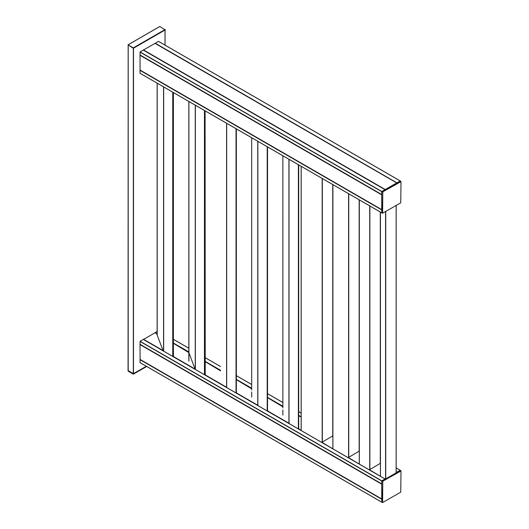 <?xml version="1.0" encoding="UTF-8"?>
<svg xmlns="http://www.w3.org/2000/svg" width="529" height="529" viewBox="0 0 529 529"><rect width="100%" height="100%" fill="white"/><g stroke="black" fill="none" stroke-linecap="round" stroke-linejoin="round"><path stroke-width="0.79" d="M381.726 194.573L140.535 55.32L381.726 194.573L381.806 191.498L385.059 189.647L143.339 50.09L140.086 51.941L140.033 55.029L381.726 194.573L140.033 55.029M158.502 41.401L155.109 43.371M155.222 43.199L396.889 182.816M396.942 182.756L400.222 181.044M381.878 212.803L381.753 209.828L140.106 70.139M140.006 73.247L381.726 212.803L140.033 73.3L140.033 70.271M155.07 332.715L143.465 339.479L163.17 350.859A37.361 21.57 0 0 0 163.144 350.839M381.726 483.903L140.535 344.65L381.726 483.903L381.806 480.828L385.059 478.976L143.339 339.42L140.086 341.271L140.033 344.359L381.726 483.903L140.033 344.359M157.139 331.432L155.109 332.701M396.181 471.65L396.889 472.146M396.942 472.086L400.222 470.374M381.878 502.14L381.753 499.158L140.106 359.475M140.006 362.583L381.726 502.133L140.033 362.63L140.033 359.601M140.086 70.093L140.006 55.28L381.726 194.837L381.753 209.656L140.033 70.099M140.006 55.28L381.726 194.612M140.086 359.422L140.006 344.61L381.726 484.167L381.753 498.986L140.033 359.429M140.006 344.61L381.726 483.942M396.763 182.889L385.238 189.514L143.518 49.957L155.07 43.385M385.046 189.627L143.518 49.957M143.465 339.479L163.17 350.859L156.604 333.607L154.99 332.668M162.945 350.787L143.855 339.717M173.393 355.548L173.915 357.062L195.221 369.361L188.906 352.757M173.532 356.447L173.505 356.837M173.684 356.989L194.989 369.295M173.71 356.943L195.221 369.361M173.393 343.295L188.84 352.585M205.093 373.851L205.616 375.365L226.921 387.664L226.584 386.62M205.219 374.73L205.093 110.865M205.384 375.292L226.69 387.592M205.411 375.24L226.921 387.664M205.093 361.598L220.514 370.816M236.357 392.082L236.787 393.358L258.092 405.657L257.755 404.619M236.311 392.293L236.377 393.14M236.556 393.292L257.868 405.591M236.582 393.239L258.092 405.657M236.357 379.65L251.685 388.815M267.529 410.081L267.958 411.357L289.264 423.656L288.927 422.618M267.482 410.292L267.529 146.91M267.734 411.291L289.039 423.59M267.753 411.238L289.264 423.656M267.529 397.643L282.856 406.814M301.166 429.733L300.617 430.209L299.09 429.33L298.7 428.166M300.617 430.209L301.008 430.447M300.981 430.421L298.878 429.211L300.981 430.421M298.753 428.735L298.607 428.265L298.746 428.741M332.867 435.836L321.751 442.409L332.318 448.513L321.804 442.224M332.867 448.037L332.371 448.321M332.318 448.513L322.141 442.654M322.115 442.621L332.708 448.751M359.284 451.085L348.168 457.664L358.735 463.768L348.221 457.473M359.284 463.292L358.788 463.576M358.735 463.768L348.558 457.902M348.532 457.876L359.125 464.006M380.424 463.292L369.302 469.864L379.868 475.968L369.354 469.679M380.424 475.492L379.921 475.776M379.868 475.968L369.692 470.102M369.665 470.076L380.258 476.206M400.222 470.499L381.726 481.178L381.991 502.074M382.784 481.178L382.599 502.55L400.744 492.162L401.008 470.962L382.784 481.178L381.991 480.722M400.222 181.169L381.726 191.848L381.991 212.744M382.784 191.848L382.599 213.22L400.744 202.825L401.008 181.626L382.784 191.848L381.991 191.392M130.696 372.317L128.071 370.71L128.071 371.107L133.381 374.148L130.842 372.231M128.203 370.617L133.487 373.666L146.315 366.26M133.328 48.265L133.328 47.868L127.992 44.879L133.328 48.265L133.328 373.666M159.824 26.503L165.213 29.895L133.407 48.218L165.24 29.842M140.006 54.976L381.726 194.533M140.006 52.08L381.726 191.63M140.086 51.941L381.806 191.498M143.286 50.096L385 189.653M155.169 43.259L396.862 182.803M158.422 41.355L400.142 180.911M140.006 70.35L381.726 209.901M380.45 212.109L380.45 476.318M385.581 211.587L385.581 478.652M385.74 211.494L385.74 478.56M396.148 205.483L396.148 472.549M163.554 351.091L163.554 86.882L163.554 351.091M173.327 356.738L173.327 92.522M157.206 335.161L157.206 83.212M172.758 356.407L172.758 92.191M163.659 351.157L163.659 86.941M195.254 369.394L195.254 105.185L195.254 369.394M205.027 375.035L205.027 110.825M188.906 361.155L188.906 101.515M204.458 374.711L204.458 110.495M195.36 369.454L195.36 105.245M236.351 393.12L236.351 128.911L236.357 393.1M236.04 392.941L236.04 128.726M226.683 386.884L226.683 123.33M226.584 387.248L226.584 123.27M251.692 397.081L251.692 391.91M251.692 389.886L251.692 137.765M267.522 411.119L267.522 146.91M267.211 410.94L267.211 146.725M257.854 404.883L257.854 141.322M257.755 405.24L257.755 141.263M282.863 415.08L282.863 409.909L282.856 415.053M282.863 407.885L282.863 155.764L282.856 407.74M298.7 429.118L298.7 164.903L298.7 429.118M298.382 428.933L298.382 164.724M289.026 422.876L289.026 159.322M288.927 423.24L288.927 159.262M380.298 463.364L380.298 212.017M369.883 469.368L369.883 206.006M369.731 469.461L369.731 205.913M359.317 464.118L359.317 199.902M359.158 451.158L359.158 199.81M348.75 457.168L348.75 193.806M348.591 457.261L348.591 193.713M332.9 448.863L332.9 184.654M332.741 435.909L332.741 184.561M322.333 441.92L322.333 178.551M322.174 442.006L322.174 178.458M301.199 430.56L301.199 166.351M140.006 344.313L381.726 483.863M140.006 341.41L381.726 480.967M140.086 341.271L381.806 480.828M143.286 339.426L385 478.983M155.169 332.596L157.139 333.726M173.393 343.116L188.84 352.03M205.093 361.419L220.514 370.32M236.357 379.465L251.685 388.319M267.529 397.464L282.856 406.312M298.7 415.463L301.166 416.885M396.181 471.736L396.862 472.132M155.222 332.536L157.139 333.64M173.393 343.023L188.84 351.937M205.093 361.327L220.514 370.227M236.357 379.372L251.685 388.226M267.529 397.372L282.856 406.219M298.7 415.371L301.166 416.792M173.393 339.334L188.84 348.247M205.093 357.637L220.514 366.537M236.357 375.683L251.685 384.537M267.529 393.682L282.856 402.529M298.7 411.681L301.166 413.103M396.181 467.953L400.142 470.241M140.006 359.68L381.726 499.237M140.006 70.046L381.726 209.603M140.006 359.376L381.726 498.933M396.704 182.895L154.99 43.338M143.518 339.294L163.137 350.615M173.882 356.817L195.188 369.123M205.583 375.121L226.888 387.426M236.754 393.12L258.059 405.419M267.925 411.119L289.231 423.418M301.166 417.07L298.7 415.642M300.67 430.024L299.057 429.085M382.52 481.635L381.726 481.178M382.52 502.378L381.726 501.922M400.744 470.81L399.957 470.347M382.52 192.305L381.726 191.848M382.52 213.048L381.726 212.592M400.744 181.473L399.957 181.017M146.46 366.346L133.407 373.884M146.645 366.452L133.407 374.096L146.645 366.452M128.17 45.289L128.071 370.71M133.487 48.212L133.487 373.666M165.028 30.001L165.028 45.13M128.203 45.309L128.203 370.71M133.407 48.007L165.24 29.631M133.328 47.868L165.16 29.492M128.071 44.833L159.903 26.457M158.475 41.348L400.195 180.905M140.033 73.3L381.753 212.856M380.424 212.089L380.424 476.298M396.181 205.464L396.181 472.529M157.139 334.989L157.139 83.172M173.393 356.771L173.393 92.562M188.84 361.029L188.84 101.475M251.685 397.054L251.685 391.903M251.685 389.741L251.685 137.765M380.325 463.344L380.325 212.036M359.284 464.098L359.284 199.883M359.191 451.144L359.191 199.83M332.867 448.843L332.867 184.634M332.774 435.889L332.774 184.581M301.166 430.546L301.166 166.331M173.393 339.294L188.84 348.214M205.093 357.597L220.514 366.498M236.357 375.65L251.685 384.497M267.529 393.642L282.856 402.49M298.7 411.641L301.166 413.063M396.181 467.92L400.195 470.235M140.033 362.63L381.753 502.186M396.737 182.875L155.043 43.332M155.043 332.668L156.571 333.548M173.393 343.261L188.622 352.049M205.093 361.558L220.322 370.353M236.357 379.61L251.493 388.352M267.529 397.61L282.671 406.345M301.166 417.031L298.7 415.602M382.599 502.55L381.806 502.094M400.936 470.79L400.142 470.334M382.599 213.22L381.806 212.764M400.936 181.46L400.142 180.997M146.678 366.471L133.381 374.148M165.061 29.981L165.061 45.15M133.381 48.271L165.213 29.895M128.011 44.826L159.844 26.45"/></g></svg>

